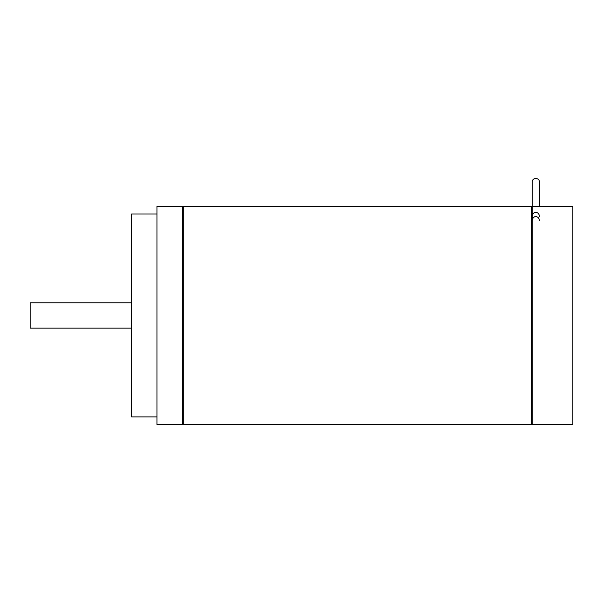 <?xml version="1.0" encoding="UTF-8"?>
<svg xmlns="http://www.w3.org/2000/svg" width="603" height="603" viewBox="0 0 603 603"><rect width="100%" height="100%" fill="white"/><g stroke="black" fill="none" stroke-linecap="round" stroke-linejoin="round"><path stroke-width="0.9" d="M182.31 206.414L156.946 206.414L156.946 424.512L182.31 424.512L182.31 206.414L182.815 207.296L182.815 423.63L183.32 424.512L531.258 424.512L531.258 206.414L531.771 207.296L531.771 423.63L532.276 424.512L572.85 424.512L572.85 206.414L532.276 206.414L532.276 181.563A3.55 3.075 180 0 1 535.826 178.488A3.55 3.075 180 0 1 539.376 181.563L539.376 206.414M532.276 424.512L532.276 206.414L531.771 207.296M532.276 220.69A4.1 3.55 90 0 1 535.826 216.59A4.1 3.55 90 0 1 539.376 220.69M131.59 328.145L30.15 328.145L30.15 302.781L131.59 302.781M156.946 416.899L131.59 416.899L131.59 214.02L156.946 214.02M183.32 424.512L183.32 206.414L531.258 206.414M539.376 216.447A4.1 3.55 90 0 0 535.826 212.346A4.1 3.55 90 0 0 532.276 216.447A4.1 3.55 90 0 0 532.788 218.572M182.815 423.63L182.31 424.512M182.815 207.296L183.32 206.414M531.771 423.63L531.258 424.512"/></g></svg>
